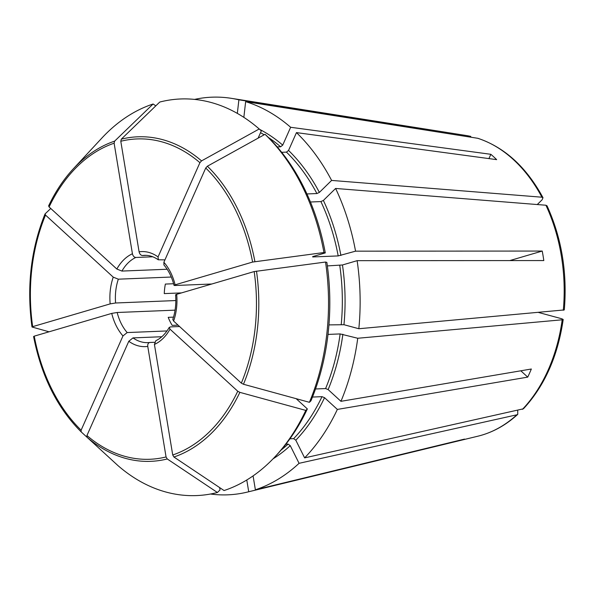 <?xml version="1.0" encoding="UTF-8"?>
<svg xmlns="http://www.w3.org/2000/svg" width="594" height="594" viewBox="0 0 594 594"><rect width="100%" height="100%" fill="white"/><g stroke="black" fill="none" stroke-linecap="round" stroke-linejoin="round"><path stroke-width="0.89" d="M277.227 146.926L280.628 146.785L282.722 145.114L290.644 127.279L490.844 154.306L488.936 158.598M158.056 256.935A47.565 33.516 -92.3 0 0 139.085 251.804L120.79 141.261L121.31 139.167L159.749 102.049A198.463 139.842 87.7 0 1 259.214 128.98L201.544 160.892L199.911 162.682L158.056 256.935L158.323 259.786L164.946 259.86M258.108 138.142L261.323 130.91L259.214 128.98M310.439 202.005L320.901 201.581A175.683 123.797 87.7 0 1 338.186 255.917L312.719 256.95A175.683 123.797 87.7 0 0 312.659 256.615L325.289 252.91A195.998 138.105 87.7 0 0 267.144 136.249L265.035 134.311A198.463 139.842 87.7 0 1 323.96 252.532L252.606 262.058L175.111 284.816C173.7 285.276 173.723 285.499 175.185 285.491L211.783 284.006M265.035 134.311L207.373 166.223L205.732 168.013L163.877 262.273L163.929 264.909M281.69 152.316L286.449 152.123L288.55 150.445L296.465 132.611A198.983 140.206 87.7 0 1 331.608 180.42L319.386 192.404L316.899 193.547L306.942 193.948M307.35 408.924L305.799 410.402A198.463 139.842 87.7 0 1 275.26 456.504L277.205 454.41A195.998 138.105 87.7 0 0 307.35 408.924L296.324 398.819M309.4 402.301A198.463 139.842 87.7 0 0 325.534 262.036L326.863 262.407A195.998 138.105 87.7 0 1 310.944 400.824L309.4 402.301L243.466 384.259L241.342 383.137L173.611 321.064L172.824 319.438M325.289 252.91L323.96 252.532M325.534 262.036L254.18 271.562L176.685 294.32C175.275 294.78 175.297 295.003 176.76 294.995M538.639 312.496L561.82 318.77L563.164 319.461L562.206 319.795L357.737 338.261A198.983 140.206 87.7 0 1 340.949 401.321L531.333 369.015A156.148 110.024 -92.3 0 1 527.732 377.123L520.834 370.797M357.737 338.261L340.139 333.925A175.683 123.797 87.7 0 1 325.594 388.565L328.133 389.575L340.949 401.321M275.26 456.504A198.463 139.842 87.7 0 1 224.064 490.547L173.923 457.016L172.728 454.989L154.425 344.446L155.821 340.704C161.041 338.268 165.511 333.843 169.238 327.405M305.799 410.402L239.865 392.359L237.749 391.238L170.01 329.165L169.275 327.428L170.419 326.908L179.581 326.537M219.632 487.577L220.025 489.968L217.404 492.5A198.463 139.842 87.7 0 1 117.939 465.577L87.021 437.251L86.939 435.528L128.794 341.268L132.997 337.897L161.82 336.731M217.404 492.5L167.263 458.969L166.06 456.949L147.765 346.406C147.572 344.112 148.277 342.805 149.881 342.471L154.581 342.278M194.565 99.406A198.983 140.206 87.7 0 1 231.4 98.344A198.983 140.206 87.7 0 1 238.892 99.822L237.333 113.395M312.489 397.052L321.993 396.666L324.539 397.683L337.355 409.422A198.983 140.206 87.7 0 1 304.625 457.877L295.812 440.206L293.636 438.654L289.931 438.803M327.361 265.919L342.463 264.976L357.128 260.669A198.983 140.206 87.7 0 1 358.835 328.734L343.963 324.71L328.935 324.896M181.512 292.901L164.271 293.599A43.681 30.777 87.7 0 1 165.37 284.073L173.604 283.739M517.716 410.409L517.76 414.337L516.884 414.798L299.072 463.32L290.258 445.649L288.083 444.097A175.683 123.797 87.7 0 1 281.066 450.089M543.005 197.72C526.41 167.144 504.707 147.342 477.903 138.313L245.649 101.648A198.983 140.206 87.7 0 1 290.644 127.279M245.649 101.648L243.844 117.36M132.997 337.897A43.681 30.777 -92.3 0 0 147.943 342.634L149.881 342.471M88.001 438.142L81.2 431.912L81.118 430.19L122.973 335.937L127.175 332.566L166.996 330.947M81.118 430.19A160.291 112.949 87.7 0 1 34.244 336.152L111.739 313.394L117.174 312.496L175.067 310.15M48.701 205.776A162.392 114.427 87.7 0 1 73.352 168.778C63.655 179.247 55.405 191.617 48.611 205.903L49.102 206.964L116.84 269.037L121.933 271.072L167.159 269.245M114.642 141.127A162.392 114.427 87.7 0 0 73.352 168.778L101.886 138.046A198.463 139.842 87.7 0 1 153.089 104.009L114.642 141.127L114.122 143.213L132.425 253.757C132.989 256.036 134.118 257.269 135.811 257.469L152.762 256.786M163.877 262.273A47.565 33.516 -92.3 0 1 175.111 284.816C173.7 285.276 173.723 285.499 175.185 285.491M470.797 136.397A151.96 107.076 87.7 0 0 465.874 135.454L238.892 99.822M537.266 204.544L542.122 199.784L542.983 197.757L541.914 197.208L331.608 180.42M337.355 409.422L527.732 377.123M523.396 408.806L304.625 457.877M564.255 309.927L358.835 328.734M547 205.821L545.916 205.234L335.61 188.454L323.388 200.438L320.901 201.581M139.085 251.804C139.649 254.076 140.778 255.316 142.471 255.517L146.265 255.361M246.777 479.997L248.723 491.743A198.983 140.206 87.7 0 1 247.334 492.092A198.983 140.206 87.7 0 1 210.536 494.015M299.072 463.32A198.983 140.206 87.7 0 1 255.383 489.79L253.081 475.891M248.723 491.743L457.863 441.045A156.148 110.024 -92.3 0 0 464.53 439.092L255.383 489.79M285.907 444.186L288.083 444.097M178.059 325.141L172.208 325.378A43.681 30.777 87.7 0 1 168.206 317.344L173.507 317.129M49.064 331.801L32.091 327.034L32.67 326.648L110.165 303.89L115.6 302.992L175.839 300.549M50.757 208.479L45.107 213.877L45.508 215.073L113.239 277.146L118.34 279.18L171.28 277.034M296.465 132.611L496.666 159.645A156.148 110.024 -92.3 0 0 490.844 154.306M357.128 260.669L543.807 260.558A156.148 110.024 -92.3 0 0 542.233 251.054L509.808 260.58M338.186 255.917L355.554 251.165L542.233 251.054M315.518 388.973L325.594 388.565M155.821 105.836L153.089 104.009M32.091 327.034L32.67 326.648A160.291 112.949 87.7 0 1 45.508 215.073M327.999 334.415L340.139 333.925M335.61 188.454A198.983 140.206 87.7 0 1 355.554 251.165M45.107 213.877L45.003 214.026C30.888 249.057 26.552 286.709 31.994 326.967M260.528 132.692A175.683 123.797 87.7 0 1 264.167 134.793M268.414 137.489A175.683 123.797 87.7 0 1 280.628 146.785M207.373 166.223A162.392 114.427 87.7 0 1 254.908 261.598M286.449 152.123A175.683 123.797 87.7 0 1 316.899 193.547M288.55 150.445A177.628 125.163 87.7 0 1 319.386 192.404M256.482 271.102A162.392 114.427 87.7 0 1 243.466 384.259M342.872 334.236A177.628 125.163 87.7 0 1 328.133 389.575M239.865 392.359A162.392 114.427 87.7 0 1 173.923 457.016M167.263 458.969A162.392 114.427 87.7 0 1 87.021 437.251M324.539 397.683A177.628 125.163 87.7 0 1 295.812 440.206M342.463 264.976A177.628 125.163 87.7 0 1 343.963 324.71M205.732 168.013A160.291 112.949 87.7 0 1 252.606 262.058M254.18 271.562A160.291 112.949 87.7 0 1 241.342 383.137M173.611 321.064A47.565 33.516 -92.3 0 0 176.685 294.32M237.749 391.238A160.291 112.949 87.7 0 1 172.728 454.989M290.258 445.649A177.628 125.163 87.7 0 1 273.025 458.858M154.425 344.446A47.565 33.516 -92.3 0 0 170.01 329.165M166.06 456.949A160.291 112.949 87.7 0 1 86.939 435.528M128.794 341.268A47.565 33.516 -92.3 0 0 147.765 346.406M259.645 129.373A177.628 125.163 87.7 0 1 282.722 145.114M147.943 342.634A43.681 30.777 -92.3 0 0 149.599 342.508M111.739 313.394A47.565 33.516 -92.3 0 0 122.973 335.937M117.174 312.496A43.681 30.777 -92.3 0 0 127.175 332.566M49.102 206.964A160.291 112.949 87.7 0 1 114.122 143.213M132.425 253.757A47.565 33.516 -92.3 0 0 116.84 269.037M135.811 257.469A43.681 30.777 -92.3 0 0 121.933 271.072M120.79 141.261A160.291 112.949 87.7 0 1 199.911 162.682M562.206 319.795A151.96 107.076 87.7 0 1 522.438 409.355M545.916 205.234A151.96 107.076 87.7 0 1 563.298 310.268M158.308 259.808C153.764 256.63 149.131 255.145 144.409 255.346A43.681 30.777 -92.3 0 0 142.471 255.517M516.884 414.798A151.96 107.076 87.7 0 1 478.044 436.159L247.334 492.092M121.31 139.167A162.392 114.427 87.7 0 1 201.544 160.892M321.993 396.666A175.683 123.797 87.7 0 1 293.636 438.654M118.34 279.18A43.681 30.777 -92.3 0 0 115.6 302.992M113.239 277.146A47.565 33.516 -92.3 0 0 110.165 303.89M477.554 138.231A151.96 107.076 87.7 0 1 541.914 197.208M339.761 265.421A175.683 123.797 87.7 0 1 341.238 324.398M323.388 200.438A177.628 125.163 87.7 0 1 340.897 255.472M175.594 294.839C176.314 303.519 175.371 311.716 172.78 319.416M163.899 264.939C168.555 270.315 171.933 277.123 174.027 285.35M564.3 309.905C567.411 272.668 561.657 237.971 547.044 205.828M517.76 414.36C505.694 425.341 492.456 432.603 478.044 436.159M81.178 431.89C57.21 407.915 41.342 376.106 33.576 336.479M563.194 319.498C557.818 356.229 544.557 385.996 523.425 408.806M465.874 135.454L231.4 98.344"/></g></svg>

